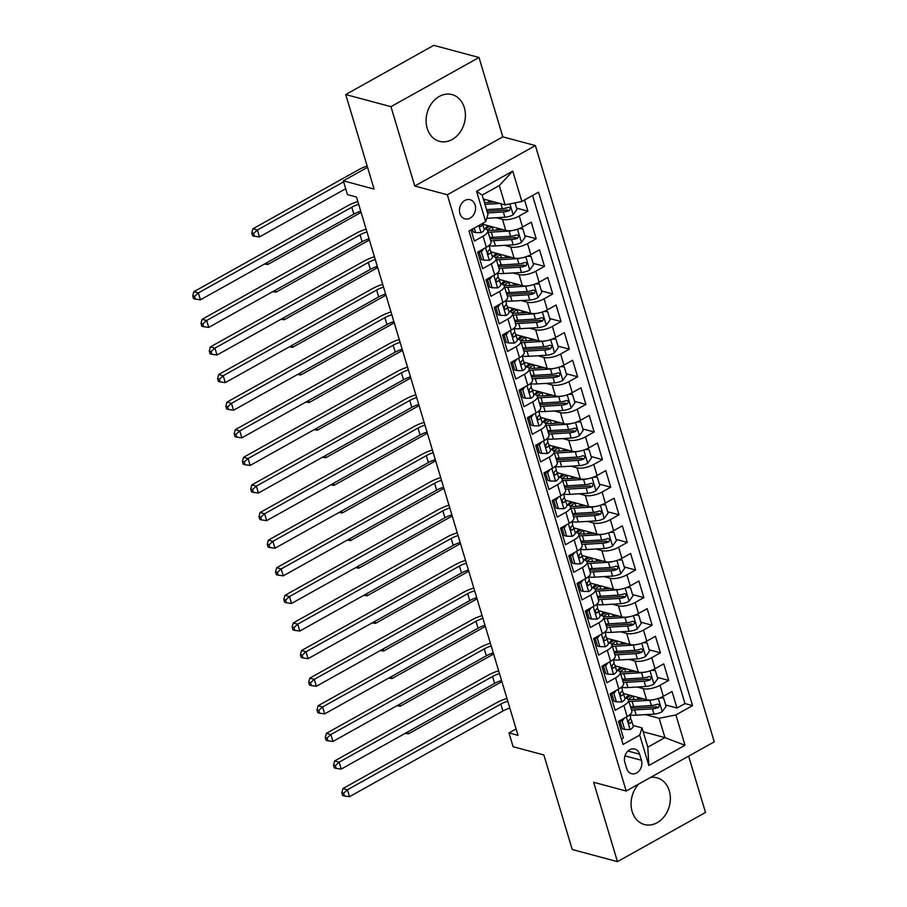 <?xml version="1.0" encoding="UTF-8"?>
<svg xmlns="http://www.w3.org/2000/svg" width="907" height="907" viewBox="0 0 907 907"><rect width="100%" height="100%" fill="white"/><g stroke="black" fill="none" stroke-linecap="round" stroke-linejoin="round"><path stroke-width="1.36" d="M427.186 128.341A24.194 19.285 105 0 0 439.476 141.333A24.194 19.285 105 0 0 459.713 132.739A24.194 19.285 105 0 0 464.316 107.593A24.194 19.285 105 0 0 452.015 94.6A24.194 19.285 105 0 0 431.777 103.194A24.194 19.285 105 0 0 427.186 128.341M638.687 784.056A24.194 19.285 105 0 0 632.156 811.538A24.194 19.285 105 0 0 644.446 824.542A24.194 19.285 105 0 0 664.684 815.937A24.194 19.285 105 0 0 669.287 790.802A24.194 19.285 105 0 0 656.985 777.798A24.194 19.285 105 0 0 650.5 777.458M459.894 213.542A9.932 7.914 105 0 0 464.94 218.87A9.932 7.914 105 0 0 473.25 215.344A9.932 7.914 105 0 0 475.132 205.027A9.932 7.914 105 0 0 470.087 199.699A9.932 7.914 105 0 0 461.788 203.225A9.932 7.914 105 0 0 459.894 213.542M479.009 57.492L433.784 45.35L345.726 94.543L390.951 106.675L414.76 186.037L447.321 194.778L535.379 145.585L502.818 136.844L479.009 57.492L390.951 106.675M447.321 194.778L626.204 791.029L714.263 741.835L535.379 145.585M626.204 791.029L593.643 782.288L617.452 861.65L705.51 812.457L688.628 756.155M617.452 861.65L572.226 849.508L543.86 754.964L513.101 746.722L508.963 732.913L518.01 735.339L356.519 197.068L347.472 194.631L343.334 180.833L374.092 189.087L345.726 94.543M471.016 229.89L474.372 241.069L483.057 236.217L486.367 247.26A12.403 4.592 -16.7 0 0 491.016 241.75L487.705 230.707A12.403 4.592 163.3 0 1 483.057 236.217M486.367 247.26L477.683 252.112L482.649 268.676L491.345 263.824L494.655 274.866A12.403 4.592 -16.7 0 0 499.303 269.356L495.993 258.314A12.403 4.592 163.3 0 1 491.345 263.824M494.655 274.866L485.971 279.719L490.936 296.283L499.621 291.43L502.932 302.462A12.403 4.592 -16.7 0 0 507.58 296.963L504.269 285.92A12.403 4.592 163.3 0 1 499.621 291.43M502.932 302.462L494.247 307.314L499.213 323.878L507.909 319.026L511.219 330.069A12.403 4.592 -16.7 0 0 515.868 324.559L512.557 313.527A12.403 4.592 163.3 0 1 507.909 319.026M511.219 330.069L502.535 334.921L507.501 351.485L516.185 346.633L519.496 357.675A12.403 4.592 -16.7 0 0 524.144 352.165L520.833 341.123A12.403 4.592 163.3 0 1 516.185 346.633M519.496 357.675L510.811 362.528L515.777 379.092L524.473 374.24L527.783 385.282A12.403 4.592 -16.7 0 0 532.432 379.772L529.121 368.73A12.403 4.592 163.3 0 1 524.473 374.24M527.783 385.282L519.087 390.135L524.065 406.699L532.749 401.846L536.06 412.878A12.403 4.592 -16.7 0 0 540.708 407.379L537.398 396.336A12.403 4.592 163.3 0 1 532.749 401.846M536.06 412.878L527.375 417.742L532.341 434.294L541.025 429.442L544.347 440.485A12.403 4.592 -16.7 0 0 548.996 434.975L545.674 423.943A12.403 4.592 163.3 0 1 541.025 429.442M544.347 440.485L535.652 445.337L540.629 461.901L549.313 457.049L552.624 468.091A12.403 4.592 -16.7 0 0 557.272 462.581L553.962 451.539A12.403 4.592 163.3 0 1 549.313 457.049M552.624 468.091L543.939 472.944L548.905 489.508L557.59 484.655L560.911 495.698A12.403 4.592 -16.7 0 0 565.56 490.188L562.238 479.145A12.403 4.592 163.3 0 1 557.59 484.655M560.911 495.698L552.216 500.551L557.193 517.115L565.877 512.262L569.188 523.305A12.403 4.592 -16.7 0 0 573.836 517.795L570.526 506.752A12.403 4.592 163.3 0 1 565.877 512.262M569.188 523.305L560.503 528.157L565.469 544.71L574.154 539.858L577.464 550.9A12.403 4.592 -16.7 0 0 582.124 545.39L578.802 534.359A12.403 4.592 163.3 0 1 574.154 539.858M577.464 550.9L568.78 555.753L573.757 572.317L582.441 567.465L585.752 578.507A12.403 4.592 -16.7 0 0 590.4 572.997L587.09 561.955A12.403 4.592 163.3 0 1 582.441 567.465M585.752 578.507L577.067 583.36L582.033 599.924L590.718 595.071L594.028 606.114A12.403 4.592 -16.7 0 0 598.677 600.604L595.366 589.561A12.403 4.592 163.3 0 1 590.718 595.071M594.028 606.114L585.344 610.967L590.31 627.531L599.005 622.678L602.316 633.721A12.403 4.592 -16.7 0 0 606.964 628.211L603.654 617.168A12.403 4.592 163.3 0 1 599.005 622.678M602.316 633.721L593.632 638.573L598.597 655.126L607.282 650.274L610.592 661.316A12.403 4.592 -16.7 0 0 615.241 655.806L611.93 644.775A12.403 4.592 163.3 0 1 607.282 650.274M610.592 661.316L601.908 666.169L606.874 682.733L615.57 677.88L618.88 688.923A12.403 4.592 -16.7 0 0 623.528 683.413L620.218 672.37A12.403 4.592 163.3 0 1 615.57 677.88M618.88 688.923L610.196 693.776L615.161 710.34L623.846 705.487A12.403 4.592 -16.7 0 0 628.494 699.977A12.403 4.592 -16.7 0 0 626.136 698.231L624.764 697.857M623.46 693.492L646.578 699.694A12.403 4.592 -16.7 0 0 663.334 696.315L672.019 691.463L676.996 708.027L665.67 704.988M643.256 698.968L638.154 697.608M637.156 687.018L643.267 688.651A12.403 4.592 -16.7 0 0 660.024 685.273L668.708 680.42L657.382 677.382M634.968 671.373L629.877 670.001M668.708 680.42L663.743 663.867L655.058 668.72A12.403 4.592 -16.7 0 1 638.301 672.087L615.173 665.885M606.896 638.279L630.014 644.492A12.403 4.592 -16.7 0 0 646.77 641.113L655.455 636.261L660.432 652.825L649.106 649.786M626.692 643.766L621.601 642.394M598.609 610.683L621.737 616.885A12.403 4.592 -16.7 0 0 638.494 613.506L647.179 608.654L652.144 625.218L640.818 622.179M618.404 616.159L613.313 614.799M590.332 583.076L613.449 589.278A12.403 4.592 -16.7 0 0 630.206 585.899L638.891 581.047L643.868 597.611L632.542 594.573M610.128 588.552L605.037 587.192M582.045 555.469L605.173 561.671A12.403 4.592 -16.7 0 0 621.93 558.304L630.614 553.44L635.58 570.004L624.254 566.966M601.84 560.957L596.749 559.585M573.768 527.863L596.885 534.076A12.403 4.592 -16.7 0 0 613.642 530.697L622.338 525.845L627.304 542.409L615.978 539.37M593.563 533.35L588.473 531.978M565.492 500.267L588.609 506.469A12.403 4.592 -16.7 0 0 605.366 503.09L614.05 498.238L619.016 514.802L607.701 511.763M585.276 505.743L580.185 504.383M557.204 472.66L580.321 478.862A12.403 4.592 -16.7 0 0 597.078 475.483L605.774 470.631L610.74 487.195L599.414 484.157M576.999 478.136L571.909 476.776M548.928 445.054L572.045 451.255A12.403 4.592 -16.7 0 0 588.802 447.888L597.486 443.024L602.452 459.588L591.137 456.55M568.712 450.541L563.621 449.169M540.64 417.447L563.769 423.66A12.403 4.592 -16.7 0 0 580.525 420.281L589.21 415.429L594.176 431.993L582.85 428.954M560.435 422.934L555.345 421.562M532.364 389.851L555.481 396.053A12.403 4.592 -16.7 0 0 572.238 392.674L580.922 387.822L585.899 404.386L574.573 401.348M552.159 395.327L547.057 393.967M524.076 362.244L547.204 368.446A12.403 4.592 -16.7 0 0 563.961 365.067L572.646 360.215L577.612 376.779L566.285 373.741M543.871 367.72L538.781 366.36M515.8 334.638L538.917 340.839A12.403 4.592 -16.7 0 0 555.674 337.461L564.358 332.608L569.335 349.172L558.009 346.134M535.595 340.125L530.493 338.753M507.512 307.031L530.64 313.244A12.403 4.592 -16.7 0 0 547.397 309.865L556.082 305.013L561.048 321.577L549.721 318.527M527.307 312.518L522.217 311.146M499.235 279.424L522.353 285.637A12.403 4.592 -16.7 0 0 539.109 282.258L547.794 277.406L552.771 293.97L541.445 290.932M519.031 284.911L513.94 283.551M490.948 251.829L514.076 258.03A12.403 4.592 -16.7 0 0 530.833 254.652L539.518 249.799L544.483 266.363L533.157 263.325M510.743 257.305L505.653 255.944M482.671 224.222L505.789 230.423A12.403 4.592 -16.7 0 0 522.545 227.045L531.23 222.192L536.207 238.756L524.881 235.718M502.467 229.709L497.376 228.337M487.705 230.707A12.403 4.592 163.3 0 0 485.347 228.961L483.987 228.587M495.993 258.314A12.403 4.592 163.3 0 0 493.623 256.556L492.263 256.193M479.474 252.77L477.74 252.293M504.269 285.92A12.403 4.592 163.3 0 0 501.911 284.163L500.539 283.8M487.762 280.365L486.027 279.9M512.557 313.527A12.403 4.592 163.3 0 0 510.188 311.77L508.827 311.407M496.038 307.972L494.304 307.507M520.833 341.123A12.403 4.592 163.3 0 0 518.475 339.377L517.103 339.003M504.326 335.579L502.591 335.114M529.121 368.73A12.403 4.592 163.3 0 0 526.752 366.972L525.391 366.609M512.602 363.185L510.868 362.721M537.398 396.336A12.403 4.592 163.3 0 0 535.028 394.579L533.667 394.216M520.89 390.781L519.144 390.316M545.674 423.943A12.403 4.592 163.3 0 0 543.316 422.186L541.955 421.823M529.166 418.388L527.432 417.923M553.962 451.539A12.403 4.592 163.3 0 0 551.592 449.793L550.232 449.43M537.454 445.995L535.708 445.53M562.238 479.145A12.403 4.592 163.3 0 0 559.88 477.388L558.519 477.025M545.731 473.601L543.996 473.137M570.526 506.752A12.403 4.592 163.3 0 0 568.156 504.995L566.796 504.632M554.007 501.197L552.272 500.732M578.802 534.359A12.403 4.592 163.3 0 0 576.444 532.602L575.083 532.239M562.295 528.804L560.56 528.339M587.09 561.955A12.403 4.592 163.3 0 0 584.72 560.209L583.36 559.846M570.571 556.41L568.836 555.946M595.366 589.561A12.403 4.592 163.3 0 0 593.008 587.815L591.647 587.441M578.859 584.017L577.124 583.552M603.654 617.168A12.403 4.592 163.3 0 0 601.284 615.411L599.924 615.048M587.135 611.613L585.4 611.148M611.93 644.775A12.403 4.592 163.3 0 0 609.572 643.018L608.2 642.655M595.423 639.22L593.688 638.755M620.218 672.37A12.403 4.592 163.3 0 0 617.848 670.624L616.488 670.262M603.699 666.826L601.965 666.362M641.442 760.281L639.616 754.205A9.614 7.664 105 0 0 634.73 749.046A9.614 7.664 105 0 0 626.68 752.459A9.614 7.664 105 0 0 624.855 762.447L626.68 768.524A9.614 7.664 105 0 0 631.567 773.694A9.614 7.664 105 0 0 639.605 770.27A9.614 7.664 105 0 0 641.442 760.281L624.968 755.86M483.352 199.018L505.108 204.857L499.315 185.538L482.173 195.107L487.977 214.437L485.687 221.693L469.032 231.002L623.064 744.432L639.73 735.124L642.009 727.868L633.052 725.464M485.687 221.693L476.583 191.332L512.75 171.117L521.865 201.49L538.52 192.182L692.563 705.612L675.908 714.92L685.012 745.282L648.834 765.497L639.73 735.124M496.367 217.748L502.478 219.381L505.789 230.423M504.655 245.355L510.766 246.987L514.076 258.03M512.931 272.95L519.042 274.594L522.353 285.637M521.219 300.557L527.33 302.201L530.64 313.244M529.495 328.164L535.606 329.797L538.917 340.839M537.783 355.771L543.883 357.403L547.204 368.446M546.059 383.366L552.17 385.01L555.481 396.053M554.347 410.973L560.447 412.617L563.769 423.66M562.623 438.58L568.734 440.212L572.045 451.255M570.911 466.187L577.011 467.819L580.321 478.862M579.188 493.782L585.298 495.426L588.609 506.469M587.475 521.389L593.575 523.033L596.885 534.076M595.752 548.996L601.863 550.628L605.173 561.671M604.028 576.603L610.139 578.235L613.449 589.278M612.316 604.198L618.427 605.842L621.737 616.885M620.592 631.805L626.703 633.449L630.014 644.492M628.88 659.412L634.991 661.044L638.301 672.087M611.987 694.433L610.252 693.968M676.996 708.027L684.966 703.571L532.545 195.527M502.478 219.381A12.403 4.592 163.3 0 0 519.235 216.013L527.919 211.161L524.563 199.971M536.207 238.756L527.523 243.609A12.403 4.592 163.3 0 1 510.766 246.987M544.483 266.363L535.799 271.216A12.403 4.592 163.3 0 1 519.042 274.594M552.771 293.97L544.075 298.822A12.403 4.592 163.3 0 1 527.33 302.201M561.048 321.577L552.363 326.429A12.403 4.592 163.3 0 1 535.606 329.797M569.335 349.172L560.639 354.025A12.403 4.592 163.3 0 1 543.883 357.403M577.612 376.779L568.927 381.632A12.403 4.592 163.3 0 1 552.17 385.01M585.899 404.386L577.203 409.238A12.403 4.592 163.3 0 1 560.447 412.617M594.176 431.993L585.491 436.845A12.403 4.592 163.3 0 1 568.734 440.212M602.452 459.588L593.768 464.441A12.403 4.592 163.3 0 1 577.011 467.819M610.74 487.195L602.055 492.048A12.403 4.592 163.3 0 1 585.298 495.426M619.016 514.802L610.332 519.654A12.403 4.592 163.3 0 1 593.575 523.033M627.304 542.409L618.619 547.261A12.403 4.592 163.3 0 1 601.863 550.628M635.58 570.004L626.896 574.857A12.403 4.592 163.3 0 1 610.139 578.235M643.868 597.611L635.183 602.463A12.403 4.592 163.3 0 1 618.427 605.842M652.144 625.218L643.46 630.07A12.403 4.592 163.3 0 1 626.703 633.449M660.432 652.825L651.736 657.677A12.403 4.592 163.3 0 1 634.991 661.044M621.454 739.058L623.438 737.947L618.472 721.382L627.156 716.53A12.403 4.592 -16.7 0 0 631.805 711.02L628.494 699.977M620.263 722.029L618.529 721.564M642.009 727.868L647.802 747.187L664.944 737.618L659.151 718.299L675.908 714.92M643.188 731.779L664.944 737.618L685.012 745.282M645.444 714.614L659.151 718.299M367.55 167.307L343.334 180.833M516.083 728.933L508.963 732.913M684.966 703.571L692.563 705.612M527.919 211.161L516.593 208.111M494.179 202.102L489.088 200.73M521.865 201.49L505.108 204.857M647.802 747.187L648.834 765.497M476.583 191.332L482.173 195.107M512.75 171.117L499.315 185.538M414.76 186.037L502.818 136.844M624.413 718.061L622.168 721.156L624.651 729.443L630.24 729.545A8.22 3.038 -16.7 0 0 633.199 725.963A8.22 3.038 -16.7 0 0 633.109 725.747M619.844 720.612L622.293 728.809L624.651 729.443M630.546 717.199A8.22 3.038 163.3 0 1 630.637 717.403A8.22 3.038 163.3 0 1 629.231 719.931C628.029 722.131 628.358 723.242 630.229 723.242A8.22 3.038 -16.7 0 0 631.623 720.714A8.22 3.038 -16.7 0 0 631.544 720.509L630.478 718.503M629.401 723.423L630.229 723.242L628.676 722.822M509.825 708.072A15.51 5.737 -16.7 0 0 502.897 710.997L349.512 796.686L347.438 789.782L343.606 793.217L341.803 792.729L342.631 795.496L344.433 795.983L343.606 793.217M507.761 701.168A15.51 5.737 -16.7 0 0 500.834 704.093L347.438 789.782L342.914 788.568L496.31 702.88A23.265 8.605 163.3 0 1 506.934 698.424M342.914 788.568L341.803 792.729M344.433 795.983L349.512 796.686M622.168 721.156L619.934 720.566M653.369 699.716A8.22 3.038 163.3 0 1 649.831 700.295L632.088 701.372A23.729 8.775 163.3 0 1 628.936 701.44M643.777 698.946L633.8 699.546A19.693 7.29 163.3 0 1 628.12 699.308M661.169 697.392L663.573 698.027L666.067 706.304L662.133 711.723A8.22 3.038 163.3 0 1 653.97 714.104L636.226 715.181A23.729 8.775 163.3 0 1 629.9 714.977M637.349 699.331A9.773 3.617 -16.7 0 0 638.154 697.438M663.573 698.027L659.808 697.959M626.488 698.333A23.729 8.775 -16.7 0 1 630.58 695.624A5.737 2.12 -16.7 0 0 630.841 695.476M633.199 696.1A9.773 3.617 163.3 0 1 632.984 696.225L633.982 699.535M631.499 710A23.729 8.775 -16.7 0 0 634.662 709.932L652.405 708.855A8.22 3.038 -16.7 0 0 658.55 707.415L659.627 704.852L657.552 704.104A8.22 3.038 163.3 0 1 651.407 705.544L633.664 706.621A23.729 8.775 163.3 0 1 630.512 706.678M628.88 694.943A19.693 7.29 -16.7 0 0 625.694 698.107M658.55 707.415L655.942 706.723A4.184 1.553 163.3 0 1 654.106 707.029L636.363 708.106A19.693 7.29 163.3 0 1 630.875 707.891M628.517 699.376A19.693 7.29 163.3 0 1 632.984 696.225M407.935 731.813L408.524 733.797L501.9 681.633M405.225 733.332L408.524 733.797M616.136 690.454L613.88 693.56L616.363 701.837L621.953 701.939A8.22 3.038 -16.7 0 0 624.923 698.356A8.22 3.038 -16.7 0 0 624.832 698.152M611.556 693.016L614.016 701.202L616.363 701.837M622.27 689.592A8.22 3.038 163.3 0 1 622.349 689.796A8.22 3.038 163.3 0 1 620.955 692.324C619.742 694.535 620.071 695.635 621.941 695.635A8.22 3.038 -16.7 0 0 623.347 693.107A8.22 3.038 -16.7 0 0 623.256 692.903L622.191 690.896M621.125 695.816L621.941 695.635L620.399 695.216M501.548 680.465A15.51 5.737 -16.7 0 0 494.621 683.39L341.225 769.079L339.161 762.175L335.329 765.61L333.515 765.123L334.343 767.889L336.157 768.376L335.329 765.61M499.474 673.561A15.51 5.737 -16.7 0 0 492.546 676.486L339.161 762.175L334.638 760.962L488.023 675.273A23.265 8.605 163.3 0 1 498.657 670.817M334.638 760.962L333.515 765.123M336.157 768.376L341.225 769.079M613.88 693.56L611.658 692.959M607.849 662.858L605.604 665.953L608.087 674.23L613.676 674.332A8.22 3.038 -16.7 0 0 616.635 670.749A8.22 3.038 -16.7 0 0 616.545 670.545M603.28 665.409L605.74 673.606L608.087 674.23M613.982 661.985A8.22 3.038 163.3 0 1 614.073 662.189A8.22 3.038 163.3 0 1 612.667 664.718C611.465 666.928 611.794 668.028 613.665 668.028A8.22 3.038 -16.7 0 0 615.059 665.511A8.22 3.038 -16.7 0 0 614.98 665.296L613.914 663.3M612.849 668.221L613.665 668.028L612.112 667.62M493.261 652.859A15.51 5.737 -16.7 0 0 486.345 655.784L332.948 741.472L330.874 734.579L327.053 738.015L325.239 737.527L326.067 740.282L327.88 740.77L327.053 738.015M491.197 645.965A15.51 5.737 -16.7 0 0 484.27 648.89L330.874 734.579L326.35 733.366L479.746 647.677A23.265 8.605 163.3 0 1 490.37 643.21M326.35 733.366L325.239 737.527M327.88 740.77L332.948 741.472M605.604 665.953L603.37 665.353M599.572 635.251L597.316 638.347L599.81 646.634L605.388 646.725A8.22 3.038 -16.7 0 0 608.359 643.142A8.22 3.038 -16.7 0 0 608.268 642.938M594.992 637.802L597.452 645.999L599.81 646.634M605.706 634.378A8.22 3.038 163.3 0 1 605.785 634.594A8.22 3.038 163.3 0 1 604.391 637.111C603.178 639.322 603.506 640.421 605.377 640.433A8.22 3.038 -16.7 0 0 606.783 637.904A8.22 3.038 -16.7 0 0 606.692 637.7L605.627 635.694M604.561 640.614L605.377 640.433L603.835 640.013M484.984 625.263A15.51 5.737 -16.7 0 0 478.057 628.188L324.661 713.877L322.597 706.972L318.765 710.408L316.951 709.92L317.79 712.675L319.593 713.163L318.765 710.408M482.909 618.359A15.51 5.737 -16.7 0 0 475.982 621.284L322.597 706.972L318.074 705.759L471.47 620.071A23.265 8.605 163.3 0 1 482.093 615.604M318.074 705.759L316.951 709.92M319.593 713.163L324.661 713.877M597.316 638.347L595.094 637.746M591.285 607.645L589.04 610.74L591.523 619.028L597.112 619.13A8.22 3.038 -16.7 0 0 600.071 615.547A8.22 3.038 -16.7 0 0 599.992 615.331M586.716 610.196L589.176 618.393L591.523 619.028M597.418 606.783A8.22 3.038 163.3 0 1 597.509 606.987A8.22 3.038 163.3 0 1 596.103 609.515C594.901 611.715 595.23 612.826 597.101 612.826A8.22 3.038 -16.7 0 0 598.495 610.298A8.22 3.038 -16.7 0 0 598.416 610.094L597.35 608.087M596.284 613.007L597.101 612.826L595.548 612.406M476.708 597.656A15.51 5.737 -16.7 0 0 469.781 600.581L316.384 686.27L314.31 679.366L310.489 682.801L308.675 682.313L309.502 685.08L311.316 685.567L310.489 682.801M474.633 590.752A15.51 5.737 -16.7 0 0 467.706 593.677L314.31 679.366L309.786 678.153L463.182 592.464A23.265 8.605 163.3 0 1 473.805 588.008M309.786 678.153L308.675 682.313M311.316 685.567L316.384 686.27M589.04 610.74L586.806 610.15M645.092 672.11A8.22 3.038 163.3 0 1 641.555 672.688L623.812 673.776A23.729 8.775 163.3 0 1 620.649 673.833M635.49 671.339L625.513 671.94A19.693 7.29 163.3 0 1 619.832 671.702M652.893 669.785L655.296 670.42L657.779 678.708L653.845 684.127A8.22 3.038 163.3 0 1 645.693 686.497L627.95 687.574A23.729 8.775 163.3 0 1 621.624 687.37M629.061 671.724A9.773 3.617 -16.7 0 0 629.866 669.831M655.296 670.42L651.521 670.352M618.211 670.727A23.729 8.775 -16.7 0 1 622.304 668.017A5.737 2.12 -16.7 0 0 622.565 667.869M624.923 668.504A9.773 3.617 163.3 0 1 624.708 668.629L625.694 671.94M623.222 682.393A23.729 8.775 -16.7 0 0 626.374 682.325L644.117 681.248A8.22 3.038 -16.7 0 0 650.262 679.819L651.351 677.246L649.276 676.497A8.22 3.038 163.3 0 1 643.12 677.937L625.388 679.014A23.729 8.775 163.3 0 1 622.225 679.082M620.592 667.337A19.693 7.29 -16.7 0 0 617.406 670.5M650.262 679.819L647.666 679.116A4.184 1.553 163.3 0 1 645.829 679.422L628.086 680.499A19.693 7.29 163.3 0 1 622.587 680.295M620.241 671.77A19.693 7.29 163.3 0 1 624.708 668.629M399.658 704.206L400.248 706.19L493.612 654.026M396.937 705.725L400.248 706.19M636.805 644.503A8.22 3.038 163.3 0 1 633.267 645.092L615.524 646.169A23.729 8.775 163.3 0 1 612.372 646.226M627.213 643.732L617.236 644.344A19.693 7.29 163.3 0 1 611.556 644.095M644.605 642.19L647.02 642.814L649.503 651.101L645.569 656.521A8.22 3.038 163.3 0 1 637.406 658.89L619.674 659.967A23.729 8.775 163.3 0 1 613.336 659.763M620.785 644.129A9.773 3.617 -16.7 0 0 621.59 642.224M647.02 642.814L643.244 642.746M609.923 643.12A23.729 8.775 -16.7 0 1 614.016 640.421A5.737 2.12 -16.7 0 0 614.277 640.263M616.635 640.898A9.773 3.617 163.3 0 1 616.42 641.022L617.418 644.333M614.935 654.786A23.729 8.775 -16.7 0 0 618.098 654.729L635.841 653.641A8.22 3.038 -16.7 0 0 641.986 652.212L643.063 649.639L640.988 648.902A8.22 3.038 163.3 0 1 634.843 650.33L617.1 651.419A23.729 8.775 163.3 0 1 613.948 651.475M612.316 639.741A19.693 7.29 -16.7 0 0 609.13 642.904M641.986 652.212L639.378 651.509A4.184 1.553 163.3 0 1 637.542 651.816L619.798 652.893A19.693 7.29 163.3 0 1 614.311 652.689M611.953 644.163A19.693 7.29 163.3 0 1 616.42 641.022M391.37 676.611L391.971 678.583L485.336 626.431M388.661 678.13L391.971 678.583M628.528 616.896A8.22 3.038 163.3 0 1 624.991 617.486L607.248 618.563A23.729 8.775 163.3 0 1 604.085 618.631M618.925 616.125L608.96 616.737A19.693 7.29 163.3 0 1 603.268 616.499M636.329 614.583L638.732 615.218L641.215 623.494L637.281 628.914A8.22 3.038 163.3 0 1 629.129 631.283L611.386 632.372A23.729 8.775 163.3 0 1 605.06 632.156M612.508 616.522A9.773 3.617 -16.7 0 0 613.302 614.617M638.732 615.218L634.968 615.15M601.647 615.524A23.729 8.775 -16.7 0 1 605.74 612.815A5.737 2.12 -16.7 0 0 606.001 612.656M608.359 613.291A9.773 3.617 163.3 0 1 608.144 613.415L609.13 616.726M606.658 627.179A23.729 8.775 -16.7 0 0 609.81 627.122L627.553 626.045A8.22 3.038 -16.7 0 0 633.698 624.606L634.787 622.043L632.712 621.295A8.22 3.038 163.3 0 1 626.556 622.735L608.824 623.812A23.729 8.775 163.3 0 1 605.661 623.869M604.028 612.134A19.693 7.29 -16.7 0 0 600.842 615.297M633.698 624.606L631.102 623.903A4.184 1.553 163.3 0 1 629.265 624.22L611.522 625.297A19.693 7.29 163.3 0 1 606.023 625.082M603.677 616.556A19.693 7.29 163.3 0 1 608.144 613.415M383.094 649.004L383.684 650.977L477.048 598.824M380.373 650.523L383.684 650.977M620.241 589.301A8.22 3.038 163.3 0 1 616.703 589.879L598.96 590.956A23.729 8.775 163.3 0 1 595.808 591.024M610.649 588.53L600.672 589.131A19.693 7.29 163.3 0 1 594.992 588.892M628.041 586.976L630.456 587.611L632.939 595.888L629.005 601.307A8.22 3.038 163.3 0 1 620.841 603.688L603.11 604.765A23.729 8.775 163.3 0 1 596.772 604.561M604.221 588.915A9.773 3.617 -16.7 0 0 605.026 587.022M630.456 587.611L626.68 587.543M593.359 587.917A23.729 8.775 -16.7 0 1 597.464 585.208A5.737 2.12 -16.7 0 0 597.713 585.06M600.071 585.684A9.773 3.617 163.3 0 1 599.856 585.809L600.853 589.119M598.371 599.584A23.729 8.775 -16.7 0 0 601.534 599.516L619.277 598.439A8.22 3.038 -16.7 0 0 625.422 596.999L626.499 594.436L624.424 593.688A8.22 3.038 163.3 0 1 618.279 595.128L600.536 596.205A23.729 8.775 163.3 0 1 597.384 596.262M595.752 584.527A19.693 7.29 -16.7 0 0 592.566 587.691M625.422 596.999L622.814 596.307A4.184 1.553 163.3 0 1 620.978 596.613L603.246 597.69A19.693 7.29 163.3 0 1 597.747 597.475M595.389 588.96A19.693 7.29 163.3 0 1 599.856 585.809M374.806 621.397L375.407 623.381L468.772 571.217M372.097 622.916L375.407 623.381M583.008 580.038L580.752 583.144L583.246 591.421L588.824 591.523A8.22 3.038 -16.7 0 0 591.795 587.94A8.22 3.038 -16.7 0 0 591.704 587.736M578.428 582.6L580.888 590.786L583.246 591.421M589.142 579.176A8.22 3.038 163.3 0 1 589.221 579.38A8.22 3.038 163.3 0 1 587.827 581.909C586.614 584.119 586.954 585.219 588.813 585.219A8.22 3.038 -16.7 0 0 590.219 582.691A8.22 3.038 -16.7 0 0 590.128 582.487L589.062 580.48M587.997 585.4L588.813 585.219L587.271 584.8M468.42 570.05A15.51 5.737 -16.7 0 0 461.493 572.975L308.108 658.663L306.033 651.759L302.201 655.194L300.398 654.707L301.226 657.473L303.029 657.96L302.201 655.194M466.345 563.145A15.51 5.737 -16.7 0 0 459.43 566.07L306.033 651.759L301.509 650.546L454.906 564.857A23.265 8.605 163.3 0 1 465.529 560.401M301.509 650.546L300.398 654.707M303.029 657.96L308.108 658.663M580.752 583.144L578.53 582.543M611.964 561.694A8.22 3.038 163.3 0 1 608.427 562.272L590.684 563.36A23.729 8.775 163.3 0 1 587.521 563.417M602.361 560.923L592.396 561.524A19.693 7.29 163.3 0 1 586.716 561.286M619.764 559.37L622.168 560.004L624.651 568.292L620.717 573.712A8.22 3.038 163.3 0 1 612.565 576.081L594.822 577.158A23.729 8.775 163.3 0 1 588.496 576.954M595.944 561.308A9.773 3.617 -16.7 0 0 596.738 559.415M622.168 560.004L618.404 559.936M585.083 560.311A23.729 8.775 -16.7 0 1 589.176 557.601A5.737 2.12 -16.7 0 0 589.437 557.454M591.795 558.088A9.773 3.617 163.3 0 1 591.579 558.213L592.566 561.512M590.094 571.977A23.729 8.775 -16.7 0 0 593.246 571.909L610.989 570.832A8.22 3.038 -16.7 0 0 617.145 569.403L618.223 566.83L616.148 566.081A8.22 3.038 163.3 0 1 610.003 567.521L592.26 568.598A23.729 8.775 163.3 0 1 589.096 568.666M587.464 556.921A19.693 7.29 -16.7 0 0 584.278 560.084M617.145 569.403L614.538 568.7A4.184 1.553 163.3 0 1 612.701 569.006L594.958 570.084A19.693 7.29 163.3 0 1 589.459 569.879M587.112 561.354A19.693 7.29 163.3 0 1 591.579 558.213M366.53 593.79L367.12 595.774L460.495 543.61M363.809 595.309L367.12 595.774M574.721 552.442L572.476 555.538L574.959 563.814L580.548 563.916A8.22 3.038 -16.7 0 0 583.507 560.333A8.22 3.038 -16.7 0 0 583.428 560.129M570.152 554.993L572.612 563.19L574.959 563.814M580.854 551.569A8.22 3.038 163.3 0 1 580.945 551.773A8.22 3.038 163.3 0 1 579.539 554.302C578.337 556.513 578.666 557.612 580.537 557.612A8.22 3.038 -16.7 0 0 581.931 555.095A8.22 3.038 -16.7 0 0 581.852 554.88L580.786 552.885M579.72 557.805L580.537 557.612L578.983 557.204M460.144 542.443A15.51 5.737 -16.7 0 0 453.217 545.368L299.82 631.057L297.745 624.163L293.925 627.599L292.111 627.111L292.938 629.866L294.752 630.354L293.925 627.599M458.069 535.549A15.51 5.737 -16.7 0 0 451.142 538.475L297.745 624.163L293.233 622.95L446.618 537.261A23.265 8.605 163.3 0 1 457.241 532.794M293.233 622.95L292.111 627.111M294.752 630.354L299.82 631.057M572.476 555.538L570.254 554.937M603.677 534.087A8.22 3.038 163.3 0 1 600.139 534.677L582.396 535.754A23.729 8.775 163.3 0 1 579.244 535.81M594.085 533.316L584.108 533.928A19.693 7.29 163.3 0 1 578.428 533.679M611.477 531.774L613.892 532.398L616.375 540.685L612.44 546.105A8.22 3.038 163.3 0 1 604.289 548.474L586.546 549.551A23.729 8.775 163.3 0 1 580.208 549.347M587.657 533.713A9.773 3.617 -16.7 0 0 588.462 531.808M613.892 532.398L610.116 532.33M576.795 532.704A23.729 8.775 -16.7 0 1 580.899 530.005A5.737 2.12 -16.7 0 0 581.16 529.847M583.507 530.482A9.773 3.617 163.3 0 1 583.292 530.606L584.289 533.917M581.806 544.37A23.729 8.775 -16.7 0 0 584.97 544.313L602.713 543.225A8.22 3.038 -16.7 0 0 608.858 541.796L609.935 539.223L607.86 538.486A8.22 3.038 163.3 0 1 601.715 539.914L583.972 541.003A23.729 8.775 163.3 0 1 580.82 541.06M579.188 529.325A19.693 7.29 -16.7 0 0 576.002 532.488M608.858 541.796L606.25 541.094A4.184 1.553 163.3 0 1 604.413 541.4L586.682 542.477A19.693 7.29 163.3 0 1 581.183 542.273M578.825 533.747A19.693 7.29 163.3 0 1 583.292 530.606M358.242 566.195L358.843 568.167L452.208 516.015M355.533 567.714L358.843 568.167M566.444 524.836L564.199 527.931L566.682 536.207L572.272 536.309A8.22 3.038 -16.7 0 0 575.231 532.726A8.22 3.038 -16.7 0 0 575.14 532.522M561.864 527.386L564.324 535.583L566.682 536.207M572.578 523.963A8.22 3.038 163.3 0 1 572.657 524.178A8.22 3.038 163.3 0 1 571.263 526.695C570.05 528.906 570.39 530.005 572.26 530.017A8.22 3.038 -16.7 0 0 573.655 527.489A8.22 3.038 -16.7 0 0 573.564 527.284L572.51 525.278M571.433 530.198L572.26 530.017L570.707 529.597M451.856 514.847A15.51 5.737 -16.7 0 0 444.929 517.772L291.544 603.461L289.469 596.557L285.637 599.992L283.834 599.504L284.662 602.259L286.465 602.747L285.637 599.992M449.793 507.943A15.51 5.737 -16.7 0 0 442.865 510.868L289.469 596.557L284.945 595.343L438.342 509.655A23.265 8.605 163.3 0 1 448.965 505.188M284.945 595.343L283.834 599.504M286.465 602.747L291.544 603.461M564.199 527.931L561.966 527.33M595.4 506.48A8.22 3.038 163.3 0 1 591.863 507.07L574.12 508.147A23.729 8.775 163.3 0 1 570.968 508.215M585.797 505.709L575.832 506.321A19.693 7.29 163.3 0 1 570.152 506.072M603.2 504.167L605.604 504.802L608.087 513.079L604.153 518.498A8.22 3.038 163.3 0 1 596.001 520.867L578.258 521.956A23.729 8.775 163.3 0 1 571.932 521.74M579.38 506.106A9.773 3.617 -16.7 0 0 580.174 504.201M605.604 504.802L601.84 504.734M568.519 505.108A23.729 8.775 -16.7 0 1 572.612 502.399A5.737 2.12 -16.7 0 0 572.873 502.24M575.231 502.875A9.773 3.617 163.3 0 1 575.015 503L576.002 506.31M573.53 516.763A23.729 8.775 -16.7 0 0 576.682 516.707L594.425 515.63A8.22 3.038 -16.7 0 0 600.581 514.19L601.658 511.627L599.584 510.879A8.22 3.038 163.3 0 1 593.439 512.319L575.696 513.396A23.729 8.775 163.3 0 1 572.532 513.453M570.911 501.718A19.693 7.29 -16.7 0 0 567.714 504.882M600.581 514.19L597.974 513.487A4.184 1.553 163.3 0 1 596.137 513.793L578.394 514.881A19.693 7.29 163.3 0 1 572.895 514.666M570.548 506.14A19.693 7.29 163.3 0 1 575.015 503M349.966 538.588L350.555 540.561L443.931 488.408M347.245 540.107L350.555 540.561M558.156 497.229L555.912 500.324L558.395 508.612L563.984 508.714A8.22 3.038 -16.7 0 0 566.943 505.131A8.22 3.038 -16.7 0 0 566.864 504.916M553.587 499.78L556.048 507.977L558.395 508.612M564.29 496.367A8.22 3.038 163.3 0 1 564.381 496.571A8.22 3.038 163.3 0 1 562.975 499.099C561.773 501.299 562.102 502.41 563.973 502.41A8.22 3.038 -16.7 0 0 565.367 499.882A8.22 3.038 -16.7 0 0 565.288 499.678L564.222 497.671M563.156 502.591L563.973 502.41L562.419 501.99M443.58 487.24A15.51 5.737 -16.7 0 0 436.652 490.165L283.256 575.854L281.193 568.95L277.361 572.385L275.547 571.898L276.374 574.664L278.188 575.151L277.361 572.385M441.505 480.336A15.51 5.737 -16.7 0 0 434.578 483.261L281.193 568.95L276.669 567.737L430.054 482.048A23.265 8.605 163.3 0 1 440.677 477.592M276.669 567.737L275.547 571.898M278.188 575.151L283.256 575.854M555.912 500.324L553.689 499.734M587.124 478.885A8.22 3.038 163.3 0 1 583.575 479.463L565.843 480.54A23.729 8.775 163.3 0 1 562.68 480.608M577.521 478.114L567.544 478.715A19.693 7.29 163.3 0 1 561.864 478.477M594.924 476.56L597.328 477.195L599.81 485.472L595.876 490.891A8.22 3.038 163.3 0 1 587.725 493.272L569.981 494.349A23.729 8.775 163.3 0 1 563.644 494.134M571.093 478.499A9.773 3.617 -16.7 0 0 571.898 476.606M597.328 477.195L593.552 477.127M560.231 477.501A23.729 8.775 -16.7 0 1 564.335 474.792A5.737 2.12 -16.7 0 0 564.596 474.644M566.943 475.268A9.773 3.617 163.3 0 1 566.728 475.393L567.725 478.703M565.242 489.168A23.729 8.775 -16.7 0 0 568.406 489.1L586.149 488.023A8.22 3.038 -16.7 0 0 592.294 486.583L593.371 484.021L591.296 483.272A8.22 3.038 163.3 0 1 585.151 484.712L567.408 485.789A23.729 8.775 163.3 0 1 564.256 485.846M562.623 474.112A19.693 7.29 -16.7 0 0 559.438 477.275M592.294 486.583L589.697 485.891A4.184 1.553 163.3 0 1 587.861 486.197L570.118 487.274A19.693 7.29 163.3 0 1 564.619 487.059M562.261 478.545A19.693 7.29 163.3 0 1 566.728 475.393M341.678 510.981L342.279 512.965L435.643 460.801M338.969 512.5L342.279 512.965M549.88 469.622L547.635 472.728L550.118 481.005L555.708 481.107A8.22 3.038 -16.7 0 0 558.667 477.524A8.22 3.038 -16.7 0 0 558.576 477.32M545.311 472.184L547.76 480.37L550.118 481.005M556.014 468.76A8.22 3.038 163.3 0 1 556.093 468.964A8.22 3.038 163.3 0 1 554.699 471.493C553.485 473.703 553.826 474.803 555.696 474.803A8.22 3.038 -16.7 0 0 557.091 472.275A8.22 3.038 -16.7 0 0 557 472.071L555.946 470.064M554.869 474.985L555.696 474.803L554.143 474.384M435.292 459.634A15.51 5.737 -16.7 0 0 428.365 462.559L274.98 548.247L272.905 541.343L269.073 544.778L267.27 544.291L268.098 547.057L269.901 547.545L269.073 544.778M433.229 452.729A15.51 5.737 -16.7 0 0 426.301 455.654L272.905 541.343L268.381 540.13L421.778 454.441A23.265 8.605 163.3 0 1 432.401 449.985M268.381 540.13L267.27 544.291M269.901 547.545L274.98 548.247M547.635 472.728L545.402 472.128M578.836 451.278A8.22 3.038 163.3 0 1 575.299 451.856L557.556 452.944A23.729 8.775 163.3 0 1 554.404 453.001M569.245 450.507L559.268 451.108A19.693 7.29 163.3 0 1 553.587 450.87M586.636 448.954L589.04 449.589L591.523 457.876L587.6 463.284A8.22 3.038 163.3 0 1 579.437 465.665L561.694 466.742A23.729 8.775 163.3 0 1 555.367 466.538M562.816 450.892A9.773 3.617 -16.7 0 0 563.61 448.999M589.04 449.589L585.276 449.521M551.955 449.895A23.729 8.775 -16.7 0 1 556.048 447.185A5.737 2.12 -16.7 0 0 556.308 447.038M558.667 447.673A9.773 3.617 163.3 0 1 558.451 447.797L559.449 451.096M556.966 461.561A23.729 8.775 -16.7 0 0 560.129 461.493L577.861 460.416A8.22 3.038 -16.7 0 0 584.017 458.987L585.094 456.414L583.02 455.665A8.22 3.038 163.3 0 1 576.875 457.105L559.131 458.182A23.729 8.775 163.3 0 1 555.968 458.25M554.347 446.505A19.693 7.29 -16.7 0 0 551.15 449.668M584.017 458.987L581.41 458.284A4.184 1.553 163.3 0 1 579.573 458.591L561.83 459.668A19.693 7.29 163.3 0 1 556.331 459.464M553.984 450.938A19.693 7.29 163.3 0 1 558.451 447.797M333.402 483.374L333.991 485.358L427.367 433.195M330.692 484.894L333.991 485.358M541.592 442.026L539.348 445.122L541.83 453.398L547.42 453.5A8.22 3.038 -16.7 0 0 550.379 449.917A8.22 3.038 -16.7 0 0 550.3 449.713M537.023 444.577L539.484 452.774L541.83 453.398M547.726 441.153A8.22 3.038 163.3 0 1 547.817 441.358A8.22 3.038 163.3 0 1 546.411 443.886C545.209 446.097 545.538 447.196 547.409 447.196A8.22 3.038 -16.7 0 0 548.814 444.679A8.22 3.038 -16.7 0 0 548.724 444.464L547.658 442.457M546.592 447.389L547.409 447.196L545.867 446.788M427.016 432.027A15.51 5.737 -16.7 0 0 420.088 434.952L266.692 520.641L264.629 513.747L260.797 517.183L258.983 516.695L259.81 519.45L261.624 519.938L260.797 517.183M424.941 425.134A15.51 5.737 -16.7 0 0 418.014 428.059L264.629 513.747L260.105 512.534L413.49 426.846A23.265 8.605 163.3 0 1 424.113 422.379M260.105 512.534L258.983 516.695M261.624 519.938L266.692 520.641M539.348 445.122L537.125 444.521M570.56 423.671A8.22 3.038 163.3 0 1 567.011 424.261L549.279 425.338A23.729 8.775 163.3 0 1 546.116 425.394M560.957 422.9L550.98 423.512A19.693 7.29 163.3 0 1 545.3 423.263M578.36 421.358L580.763 421.982L583.246 430.269L579.312 435.689A8.22 3.038 163.3 0 1 571.161 438.058L553.417 439.135A23.729 8.775 163.3 0 1 547.091 438.931M554.528 423.297A9.773 3.617 -16.7 0 0 555.333 421.392M580.763 421.982L576.988 421.914M543.678 422.288A23.729 8.775 -16.7 0 1 547.771 419.59A5.737 2.12 -16.7 0 0 548.032 419.431M550.39 420.066A9.773 3.617 163.3 0 1 550.164 420.19L551.161 423.501M548.69 433.954A23.729 8.775 -16.7 0 0 551.841 433.897L569.585 432.809A8.22 3.038 -16.7 0 0 575.73 431.381L576.818 428.807L574.743 428.07A8.22 3.038 163.3 0 1 568.587 429.499L550.844 430.576A23.729 8.775 163.3 0 1 547.692 430.644M546.059 418.909A19.693 7.29 -16.7 0 0 542.874 422.072M575.73 431.381L573.133 430.678A4.184 1.553 163.3 0 1 571.297 430.984L553.553 432.061A19.693 7.29 163.3 0 1 548.055 431.857M545.697 423.331A19.693 7.29 163.3 0 1 550.164 420.19M325.125 455.779L325.715 457.752L419.079 405.599M322.404 457.287L325.715 457.752M533.316 414.42L531.071 417.515L533.554 425.791L539.143 425.893A8.22 3.038 -16.7 0 0 542.103 422.311A8.22 3.038 -16.7 0 0 542.012 422.106M528.747 416.971L531.196 425.168L533.554 425.791M539.45 413.547A8.22 3.038 163.3 0 1 539.529 413.762A8.22 3.038 163.3 0 1 538.134 416.279C536.933 418.49 537.261 419.59 539.132 419.601A8.22 3.038 -16.7 0 0 540.527 417.073A8.22 3.038 -16.7 0 0 540.447 416.869L539.382 414.862M538.305 419.782L539.132 419.601L537.579 419.181M418.728 404.42A15.51 5.737 -16.7 0 0 411.801 407.356L258.416 493.045L256.341 486.141L252.509 489.576L250.706 489.088L251.534 491.843L253.336 492.331L252.509 489.576M416.664 397.527A15.51 5.737 -16.7 0 0 409.737 400.452L256.341 486.141L251.817 484.928L405.214 399.239A23.265 8.605 163.3 0 1 415.837 394.772M251.817 484.928L250.706 489.088M253.336 492.331L258.416 493.045M531.071 417.515L528.838 416.914M562.272 396.064A8.22 3.038 163.3 0 1 558.735 396.654L540.991 397.731A23.729 8.775 163.3 0 1 537.84 397.799M552.68 395.293L542.703 395.906A19.693 7.29 163.3 0 1 537.023 395.656M570.072 393.751L572.476 394.386L574.97 402.663L571.036 408.082A8.22 3.038 163.3 0 1 562.873 410.452L545.13 411.54A23.729 8.775 163.3 0 1 538.803 411.325M546.252 395.69A9.773 3.617 -16.7 0 0 547.057 393.785M572.476 394.386L568.712 394.318M535.391 394.692A23.729 8.775 -16.7 0 1 539.484 391.983A5.737 2.12 -16.7 0 0 539.744 391.824M542.103 392.459A9.773 3.617 163.3 0 1 541.887 392.584L542.885 395.894M540.402 406.347A23.729 8.775 -16.7 0 0 543.565 406.291L561.297 405.214A8.22 3.038 -16.7 0 0 567.453 403.774L568.53 401.211L566.456 400.463A8.22 3.038 163.3 0 1 560.311 401.903L542.567 402.98A23.729 8.775 163.3 0 1 539.404 403.037M537.783 391.302A19.693 7.29 -16.7 0 0 534.586 394.466M567.453 403.774L564.846 403.071A4.184 1.553 163.3 0 1 563.009 403.377L545.266 404.465A19.693 7.29 163.3 0 1 539.778 404.25M537.42 395.724A19.693 7.29 163.3 0 1 541.887 392.584M316.838 428.172L317.427 430.145L410.803 377.992M314.128 429.691L317.427 430.145M525.028 386.813L522.783 389.908L525.266 398.196L530.856 398.298A8.22 3.038 -16.7 0 0 533.815 394.715A8.22 3.038 -16.7 0 0 533.735 394.5M520.459 389.364L522.92 397.561L525.266 398.196M531.162 385.951A8.22 3.038 163.3 0 1 531.253 386.155A8.22 3.038 163.3 0 1 529.858 388.684C528.645 390.883 528.974 391.994 530.844 391.994A8.22 3.038 -16.7 0 0 532.25 389.466A8.22 3.038 -16.7 0 0 532.16 389.262L531.094 387.255M530.028 392.175L530.844 391.994L529.303 391.575M410.452 376.824A15.51 5.737 -16.7 0 0 403.524 379.75L250.128 465.438L248.065 458.534L244.232 461.969L242.418 461.482L243.246 464.248L245.06 464.724L244.232 461.969M408.377 369.92A15.51 5.737 -16.7 0 0 401.45 372.845L248.065 458.534L243.541 457.321L396.926 371.632A23.265 8.605 163.3 0 1 407.549 367.176M243.541 457.321L242.418 461.482M245.06 464.724L250.128 465.438M522.783 389.908L520.561 389.318M553.996 368.469A8.22 3.038 163.3 0 1 550.458 369.047L532.715 370.124A23.729 8.775 163.3 0 1 529.552 370.192M544.393 367.698L534.416 368.299A19.693 7.29 163.3 0 1 528.736 368.061M561.796 366.145L564.199 366.779L566.682 375.056L562.748 380.475A8.22 3.038 163.3 0 1 554.596 382.856L536.853 383.933A23.729 8.775 163.3 0 1 530.527 383.718M537.964 368.083A9.773 3.617 -16.7 0 0 538.769 366.19M564.199 366.779L560.424 366.711M527.114 367.086A23.729 8.775 -16.7 0 1 531.207 364.376A5.737 2.12 -16.7 0 0 531.468 364.229M533.826 364.852A9.773 3.617 163.3 0 1 533.611 364.977L534.597 368.287M532.126 378.752A23.729 8.775 -16.7 0 0 535.277 378.684L553.021 377.607A8.22 3.038 -16.7 0 0 559.165 376.167L560.254 373.605L558.179 372.856A8.22 3.038 163.3 0 1 552.023 374.296L534.28 375.373A23.729 8.775 163.3 0 1 531.128 375.43M529.495 363.696A19.693 7.29 -16.7 0 0 526.309 366.859M559.165 376.167L556.569 375.475A4.184 1.553 163.3 0 1 554.733 375.781L536.989 376.858A19.693 7.29 163.3 0 1 531.491 376.643M529.144 368.129A19.693 7.29 163.3 0 1 533.611 364.977M308.561 400.565L309.151 402.549L402.515 350.385M305.84 402.084L309.151 402.549M545.708 340.862A8.22 3.038 163.3 0 1 542.171 341.44L524.427 342.529A23.729 8.775 163.3 0 1 521.276 342.585M536.116 340.091L526.139 340.692A19.693 7.29 163.3 0 1 520.459 340.454M553.508 338.538L555.912 339.173L558.406 347.449L554.472 352.868A8.22 3.038 163.3 0 1 546.309 355.249L528.566 356.326A23.729 8.775 163.3 0 1 522.239 356.122M529.688 340.476A9.773 3.617 -16.7 0 0 530.493 338.583M555.912 339.173L552.148 339.105M518.827 339.479A23.729 8.775 -16.7 0 1 522.92 336.769A5.737 2.12 -16.7 0 0 523.18 336.622M525.538 337.257A9.773 3.617 163.3 0 1 525.323 337.381L526.321 340.681M523.838 351.145A23.729 8.775 -16.7 0 0 527.001 351.077L544.744 350A8.22 3.038 -16.7 0 0 550.889 348.571L551.966 345.998L549.891 345.25A8.22 3.038 163.3 0 1 543.747 346.689L526.003 347.766A23.729 8.775 163.3 0 1 522.851 347.835M521.219 336.089A19.693 7.29 -16.7 0 0 518.033 339.252M550.889 348.571L548.282 347.869A4.184 1.553 163.3 0 1 546.445 348.175L528.702 349.252A19.693 7.29 163.3 0 1 523.214 349.048M520.856 340.522A19.693 7.29 163.3 0 1 525.323 337.381M300.274 372.958L300.863 374.942L394.239 322.779M297.564 374.478L300.863 374.942M537.432 313.255A8.22 3.038 163.3 0 1 533.894 313.845L516.151 314.922A23.729 8.775 163.3 0 1 512.988 314.978M527.829 312.484L517.852 313.096A19.693 7.29 163.3 0 1 512.172 312.847M545.232 310.942L547.635 311.566L550.118 319.854L546.184 325.273A8.22 3.038 163.3 0 1 538.032 327.642L520.289 328.719A23.729 8.775 163.3 0 1 513.963 328.515M521.4 312.881A9.773 3.617 -16.7 0 0 522.205 310.976M547.635 311.566L543.86 311.498M510.55 311.872A23.729 8.775 -16.7 0 1 514.643 309.174A5.737 2.12 -16.7 0 0 514.904 309.015M517.262 309.65A9.773 3.617 163.3 0 1 517.047 309.775L518.033 313.085M515.561 323.538A23.729 8.775 -16.7 0 0 518.713 323.482L536.456 322.393A8.22 3.038 -16.7 0 0 542.601 320.965L543.69 318.391L541.615 317.654A8.22 3.038 163.3 0 1 535.459 319.083L517.727 320.16A23.729 8.775 163.3 0 1 514.564 320.228M512.931 308.493A19.693 7.29 -16.7 0 0 509.745 311.657M542.601 320.965L540.005 320.262A4.184 1.553 163.3 0 1 538.168 320.568L520.425 321.645A19.693 7.29 163.3 0 1 514.927 321.441M512.58 312.915A19.693 7.29 163.3 0 1 517.047 309.775M291.997 345.363L292.587 347.336L385.951 295.183M289.276 346.871L292.587 347.336M516.752 359.206L514.507 362.312L516.99 370.589L522.579 370.691A8.22 3.038 -16.7 0 0 525.538 367.108A8.22 3.038 -16.7 0 0 525.448 366.904M512.183 361.768L514.632 369.954L516.99 370.589M522.885 358.344A8.22 3.038 163.3 0 1 522.976 358.548A8.22 3.038 163.3 0 1 521.57 361.077C520.369 363.288 520.697 364.387 522.568 364.387A8.22 3.038 -16.7 0 0 523.963 361.859A8.22 3.038 -16.7 0 0 523.883 361.655L522.817 359.648M521.74 364.569L522.568 364.387L521.015 363.968M402.164 349.218A15.51 5.737 -16.7 0 0 395.237 352.143L241.852 437.832L239.777 430.927L235.945 434.362L234.142 433.875L234.97 436.641L236.772 437.129L235.945 434.362M400.1 342.313A15.51 5.737 -16.7 0 0 393.173 345.238L239.777 430.927L235.253 429.714L388.65 344.025A23.265 8.605 163.3 0 1 399.273 339.569M235.253 429.714L234.142 433.875M236.772 437.129L241.852 437.832M514.507 362.312L512.274 361.712M508.476 331.611L506.219 334.706L508.702 342.982L514.292 343.084A8.22 3.038 -16.7 0 0 517.262 339.501A8.22 3.038 -16.7 0 0 517.171 339.297M503.895 334.161L506.355 342.358L508.702 342.982M514.609 330.738A8.22 3.038 163.3 0 1 514.688 330.942A8.22 3.038 163.3 0 1 513.294 333.47C512.081 335.681 512.41 336.78 514.28 336.78A8.22 3.038 -16.7 0 0 515.686 334.264A8.22 3.038 -16.7 0 0 515.595 334.048L514.53 332.041M513.464 336.973L514.28 336.78L512.738 336.372M393.887 321.611A15.51 5.737 -16.7 0 0 386.96 324.536L233.564 410.225L231.5 403.332L227.668 406.767L225.854 406.279L226.682 409.034L228.496 409.522L227.668 406.767M391.813 314.718A15.51 5.737 -16.7 0 0 384.885 317.643L231.5 403.332L226.977 402.118L380.362 316.43A23.265 8.605 163.3 0 1 390.996 311.963M226.977 402.118L225.854 406.279M228.496 409.522L233.564 410.225M506.219 334.706L503.997 334.105M500.188 304.004L497.943 307.099L500.426 315.375L506.015 315.477A8.22 3.038 -16.7 0 0 508.974 311.895A8.22 3.038 -16.7 0 0 508.884 311.691M495.619 306.555L498.079 314.752L500.426 315.375M506.321 303.131A8.22 3.038 163.3 0 1 506.412 303.346A8.22 3.038 163.3 0 1 505.006 305.863C503.804 308.074 504.133 309.174 506.004 309.185A8.22 3.038 -16.7 0 0 507.398 306.657A8.22 3.038 -16.7 0 0 507.319 306.441L506.253 304.446M505.188 309.366L506.004 309.185L504.451 308.765M385.6 294.004A15.51 5.737 -16.7 0 0 378.684 296.94L225.287 382.629L223.213 375.725L219.392 379.16L217.578 378.673L218.406 381.428L220.22 381.915L219.392 379.16M383.536 287.111A15.51 5.737 -16.7 0 0 376.609 290.036L223.213 375.725L218.689 374.512L372.085 288.823A23.265 8.605 163.3 0 1 382.709 284.356M218.689 374.512L217.578 378.673M220.22 381.915L225.287 382.629M497.943 307.099L495.71 306.498M529.144 285.648A8.22 3.038 163.3 0 1 525.607 286.238L507.863 287.315A23.729 8.775 163.3 0 1 504.711 287.383M519.552 284.877L509.575 285.49A19.693 7.29 163.3 0 1 503.895 285.24M536.944 283.335L539.359 283.97L541.842 292.247L537.908 297.666A8.22 3.038 163.3 0 1 529.745 300.036L512.013 301.113A23.729 8.775 163.3 0 1 505.675 300.909M513.124 285.274A9.773 3.617 -16.7 0 0 513.929 283.369M539.359 283.97L535.583 283.902M502.263 284.276A23.729 8.775 -16.7 0 1 506.355 281.567A5.737 2.12 -16.7 0 0 506.616 281.408M508.974 282.043A9.773 3.617 163.3 0 1 508.759 282.168L509.757 285.478M507.274 295.931A23.729 8.775 -16.7 0 0 510.437 295.875L528.18 294.798A8.22 3.038 -16.7 0 0 534.325 293.358L535.402 290.796L533.327 290.047A8.22 3.038 163.3 0 1 527.182 291.487L509.439 292.564A23.729 8.775 163.3 0 1 506.287 292.621M504.655 280.887A19.693 7.29 -16.7 0 0 501.469 284.05M534.325 293.358L531.717 292.655A4.184 1.553 163.3 0 1 529.881 292.961L512.138 294.049A19.693 7.29 163.3 0 1 506.65 293.834M504.292 285.308A19.693 7.29 163.3 0 1 508.759 282.168M283.71 317.756L284.31 319.729L377.675 267.576M281 319.275L284.31 319.729M491.911 276.397L489.655 279.492L492.15 287.78L497.728 287.882A8.22 3.038 -16.7 0 0 500.698 284.299A8.22 3.038 -16.7 0 0 500.607 284.084M487.331 278.948L489.791 287.145L492.15 287.78M498.045 275.535A8.22 3.038 163.3 0 1 498.124 275.739A8.22 3.038 163.3 0 1 496.73 278.268C495.517 280.467 495.846 281.578 497.716 281.578A8.22 3.038 -16.7 0 0 499.122 279.05A8.22 3.038 -16.7 0 0 499.031 278.846L497.966 276.839M496.9 281.76L497.716 281.578L496.174 281.159M377.323 266.409A15.51 5.737 -16.7 0 0 370.396 269.334L217 355.022L214.936 348.118L211.104 351.553L209.29 351.066L210.129 353.832L211.932 354.308L211.104 351.553M375.249 259.504A15.51 5.737 -16.7 0 0 368.321 262.429L214.936 348.118L210.413 346.905L363.809 261.216A23.265 8.605 163.3 0 1 374.432 256.76M210.413 346.905L209.29 351.066M211.932 354.308L217 355.022M489.655 279.492L487.433 278.903M520.867 258.053A8.22 3.038 163.3 0 1 517.33 258.631L499.587 259.708A23.729 8.775 163.3 0 1 496.424 259.776M511.265 257.282L501.299 257.883A19.693 7.29 163.3 0 1 495.607 257.645M528.668 255.729L531.071 256.364L533.554 264.64L529.62 270.059A8.22 3.038 163.3 0 1 521.468 272.44L503.725 273.517A23.729 8.775 163.3 0 1 497.399 273.302M504.848 257.667A9.773 3.617 -16.7 0 0 505.641 255.763M531.071 256.364L527.307 256.296M493.986 256.67A23.729 8.775 -16.7 0 1 498.079 253.96A5.737 2.12 -16.7 0 0 498.34 253.813M500.698 254.436A9.773 3.617 163.3 0 1 500.483 254.561L501.469 257.871M498.997 268.336A23.729 8.775 -16.7 0 0 502.149 268.268L519.892 267.191A8.22 3.038 -16.7 0 0 526.037 265.751L527.126 263.189L525.051 262.44A8.22 3.038 163.3 0 1 518.895 263.88L501.163 264.957A23.729 8.775 163.3 0 1 498 265.014M496.367 253.28A19.693 7.29 -16.7 0 0 493.181 256.443M526.037 265.751L523.441 265.059A4.184 1.553 163.3 0 1 521.604 265.366L503.861 266.443A19.693 7.29 163.3 0 1 498.362 266.227M496.016 257.713A19.693 7.29 163.3 0 1 500.483 254.561M275.433 290.149L276.023 292.133L369.387 239.97M272.712 291.669L276.023 292.133M483.624 248.79L481.379 251.897L483.862 260.173L489.451 260.275A8.22 3.038 -16.7 0 0 492.41 256.692A8.22 3.038 -16.7 0 0 492.331 256.488M479.055 251.352L481.515 259.538L483.862 260.173M489.757 247.928A8.22 3.038 163.3 0 1 489.848 248.133A8.22 3.038 163.3 0 1 488.442 250.661C487.24 252.86 487.569 253.971 489.44 253.971A8.22 3.038 -16.7 0 0 490.834 251.443A8.22 3.038 -16.7 0 0 490.755 251.239L489.689 249.232M488.624 254.153L489.44 253.971L487.887 253.552M369.047 238.802A15.51 5.737 -16.7 0 0 362.12 241.727L208.723 327.416L206.649 320.511L202.828 323.946L201.014 323.459L201.842 326.225L203.656 326.713L202.828 323.946M366.972 231.897A15.51 5.737 -16.7 0 0 360.045 234.822L206.649 320.511L202.125 319.298L355.521 233.609A23.265 8.605 163.3 0 1 366.145 229.154M202.125 319.298L201.014 323.459M203.656 326.713L208.723 327.416M481.379 251.897L479.145 251.296M512.58 230.446A8.22 3.038 163.3 0 1 509.042 231.024L491.299 232.113A23.729 8.775 163.3 0 1 488.147 232.169M502.988 229.675L493.011 230.276A19.693 7.29 163.3 0 1 487.331 230.038M520.38 228.122L522.795 228.757L525.278 237.033L521.344 242.452A8.22 3.038 163.3 0 1 513.181 244.833L495.449 245.91A23.729 8.775 163.3 0 1 489.111 245.706M496.56 230.061A9.773 3.617 -16.7 0 0 497.365 228.167M522.795 228.757L519.019 228.689M485.698 229.063A23.729 8.775 -16.7 0 1 489.803 226.353A5.737 2.12 -16.7 0 0 490.052 226.206M492.41 226.841A9.773 3.617 163.3 0 1 492.195 226.965L493.193 230.265M490.71 240.729A23.729 8.775 -16.7 0 0 493.873 240.661L511.616 239.584A8.22 3.038 -16.7 0 0 517.761 238.156L518.838 235.582L516.763 234.834A8.22 3.038 163.3 0 1 510.618 236.274L492.875 237.351A23.729 8.775 163.3 0 1 489.723 237.419M488.091 225.673A19.693 7.29 -16.7 0 0 484.905 228.836M517.761 238.156L515.153 237.453A4.184 1.553 163.3 0 1 513.317 237.759L495.585 238.836A19.693 7.29 163.3 0 1 490.086 238.632M487.728 230.106A19.693 7.29 163.3 0 1 492.195 226.965M267.146 262.542L267.746 264.527L361.111 212.363M264.436 264.062L267.746 264.527M474.236 228.088L475.585 232.566L481.163 232.668A8.22 3.038 -16.7 0 0 484.134 229.086A8.22 3.038 -16.7 0 0 484.043 228.881M472.388 229.131L473.227 231.943L475.585 232.566M479.372 225.219L480.166 226.489L481.152 226.365A8.22 3.038 -16.7 0 0 482.558 223.848A8.22 3.038 -16.7 0 0 482.467 223.632L482.411 223.519M360.759 211.195A15.51 5.737 -16.7 0 0 353.832 214.12L200.447 299.809L198.372 292.916L194.54 296.34L192.738 295.863L193.565 298.618L195.368 299.106L194.54 296.34M358.684 204.302A15.51 5.737 -16.7 0 0 351.769 207.227L198.372 292.916L193.849 291.703L347.245 206.014A23.265 8.605 163.3 0 1 357.868 201.547M193.849 291.703L192.738 295.863M195.368 299.106L200.447 299.809M494.7 202.068L484.735 202.68A19.693 7.29 163.3 0 1 484.451 202.692M499.938 203.474L484.962 204.381M515.017 202.862L516.99 209.438L513.056 214.857A8.22 3.038 163.3 0 1 504.904 217.226L487.161 218.304A23.729 8.775 163.3 0 1 486.742 218.326M488.283 202.465A9.773 3.617 -16.7 0 0 489.077 200.56M484.134 199.234A9.773 3.617 163.3 0 1 483.919 199.359L484.905 202.669M487.524 212.941L503.328 211.977A8.22 3.038 -16.7 0 0 509.485 210.549L506.877 209.846A4.184 1.553 163.3 0 1 505.04 210.152L487.297 211.229A19.693 7.29 163.3 0 1 487.014 211.252M509.485 210.549L510.562 207.975L508.487 207.238A8.22 3.038 163.3 0 1 502.342 208.667L486.526 209.63M343.64 181.842L257.395 230.015L259.459 236.92L345.703 188.747M252.577 235.729L254.391 236.217L253.563 233.45L251.749 232.974L252.577 235.729M253.563 233.45L257.395 230.015L252.872 228.802L358.662 169.711A23.265 8.605 163.3 0 1 367.142 165.947M252.872 228.802L251.749 232.974M254.391 236.217L259.459 236.92M643.267 688.651L646.578 699.694M660.024 685.273L663.334 696.315M519.235 216.013L522.545 227.045M527.523 243.609L530.833 254.652M535.799 271.216L539.109 282.258M544.075 298.822L547.397 309.865M552.363 326.429L555.674 337.461M560.639 354.025L563.961 365.067M568.927 381.632L572.238 392.674M577.203 409.238L580.525 420.281M585.491 436.845L588.802 447.888M593.768 464.441L597.078 475.483M602.055 492.048L605.366 503.09M610.332 519.654L613.642 530.697M618.619 547.261L621.93 558.304M626.896 574.857L630.206 585.899M635.183 602.463L638.494 613.506M643.46 630.07L646.77 641.113M651.736 657.677L655.058 668.72M623.846 705.487L627.156 716.53M627.916 751.064L639.616 754.205M626.329 716.984L630.093 729.534M502.897 710.997L500.834 704.093M662.223 711.587L658.301 698.492M633.664 706.621L632.088 701.372M636.226 715.181L634.662 709.932M651.407 705.544L649.831 700.295M653.97 714.104L652.405 708.855M618.052 689.388L621.817 701.939M494.621 683.39L492.546 676.486M609.765 661.781L613.54 674.332M486.345 655.784L484.27 648.89M601.488 634.174L605.252 646.725M478.057 628.188L475.982 621.284M593.212 606.568L596.976 619.118M469.781 600.581L467.706 593.677M653.947 683.991L650.024 670.897M625.388 679.014L623.812 673.776M627.95 687.574L626.374 682.325M643.12 677.937L641.555 672.688M645.693 686.497L644.117 681.248M645.671 656.385L641.737 643.29M617.1 651.419L615.524 646.169M619.674 659.967L618.098 654.729M634.843 650.33L633.267 645.092M637.406 658.89L635.841 653.641M637.383 628.778L633.46 615.683M608.824 623.812L607.248 618.563M611.386 632.372L609.81 627.122M626.556 622.735L624.991 617.486M629.129 631.283L627.553 626.045M629.107 601.171L625.172 588.076M600.536 596.205L598.96 590.956M603.11 604.765L601.534 599.516M618.279 595.128L616.703 589.879M620.841 603.688L619.277 598.439M584.924 578.972L588.688 591.523M461.493 572.975L459.43 566.07M620.819 573.575L616.896 560.481M592.26 568.598L590.684 563.36M594.822 577.158L593.246 571.909M610.003 567.521L608.427 562.272M612.565 576.081L610.989 570.832M576.648 551.365L580.412 563.916M453.217 545.368L451.142 538.475M612.542 545.969L608.608 532.874M583.972 541.003L582.396 535.754M586.546 549.551L584.97 544.313M601.715 539.914L600.139 534.677M604.289 548.474L602.713 543.225M568.36 523.758L572.124 536.309M444.929 517.772L442.865 510.868M604.255 518.362L600.332 505.267M575.696 513.396L574.12 508.147M578.258 521.956L576.682 516.707M593.439 512.319L591.863 507.07M596.001 520.867L594.425 515.63M560.084 496.152L563.848 508.702M436.652 490.165L434.578 483.261M595.978 490.755L592.044 477.66M567.408 485.789L565.843 480.54M569.981 494.349L568.406 489.1M585.151 484.712L583.575 479.463M587.725 493.272L586.149 488.023M551.796 468.556L555.56 481.107M428.365 462.559L426.301 455.654M587.691 463.16L583.768 450.065M559.131 458.182L557.556 452.944M561.694 466.742L560.129 461.493M576.875 457.105L575.299 451.856M579.437 465.665L577.861 460.416M543.52 440.949L547.284 453.5M420.088 434.952L418.014 428.059M579.414 435.553L575.48 422.458M550.844 430.576L549.279 425.338M553.417 439.135L551.841 433.897M568.587 429.499L567.011 424.261M571.161 438.058L569.585 432.809M535.232 413.343L538.996 425.893M411.801 407.356L409.737 400.452M571.127 407.946L567.204 394.851M542.567 402.98L540.991 397.731M545.13 411.54L543.565 406.291M560.311 401.903L558.735 396.654M562.873 410.452L561.297 405.214M526.956 385.736L530.72 398.286M403.524 379.75L401.45 372.845M562.85 380.339L558.916 367.244M534.28 375.373L532.715 370.124M536.853 383.933L535.277 378.684M552.023 374.296L550.458 369.047M554.596 382.856L553.021 377.607M554.562 352.744L550.64 339.649M526.003 347.766L524.427 342.529M528.566 356.326L527.001 351.077M543.747 346.689L542.171 341.44M546.309 355.249L544.744 350M546.286 325.137L542.363 312.042M517.727 320.16L516.151 314.922M520.289 328.719L518.713 323.482M535.459 319.083L533.894 313.845M538.032 327.642L536.456 322.393M518.668 358.14L522.432 370.691M395.237 352.143L393.173 345.238M510.392 330.533L514.156 343.084M386.96 324.536L384.885 317.643M502.104 302.927L505.879 315.477M378.684 296.94L376.609 290.036M538.01 297.53L534.076 284.435M509.439 292.564L507.863 287.315M512.013 301.113L510.437 295.875M527.182 291.487L525.607 286.238M529.745 300.036L528.18 294.798M493.827 275.32L497.592 287.87M370.396 269.334L368.321 262.429M529.722 269.923L525.799 256.828M501.163 264.957L499.587 259.708M503.725 273.517L502.149 268.268M518.895 263.88L517.33 258.631M521.468 272.44L519.892 267.191M485.551 247.724L489.315 260.275M362.12 241.727L360.045 234.822M521.446 242.328L517.512 229.233M492.875 237.351L491.299 232.113M495.449 245.91L493.873 240.661M510.618 236.274L509.042 231.024M513.181 244.833L511.616 239.584M478.873 225.503L481.027 232.668M353.832 214.12L351.769 207.227M479.61 225.956L481.152 226.365M513.158 214.721L509.915 203.894M487.161 218.304L486.968 217.646M502.342 208.667L500.857 203.724M504.904 217.226L503.328 211.977M633.199 725.963L631.623 720.714M630.637 717.403L629.832 714.727M624.923 698.356L623.347 693.107M622.349 689.796L621.544 687.121M616.635 670.749L615.059 665.511M614.073 662.189L613.268 659.514M608.359 643.142L606.783 637.904M605.785 634.594L604.98 631.907M600.071 615.547L598.495 610.298M597.509 606.987L596.704 604.311M591.795 587.94L590.219 582.691M589.221 579.38L588.416 576.705M583.507 560.333L581.931 555.095M580.945 551.773L580.14 549.098M575.231 532.726L573.655 527.489M572.657 524.178L571.852 521.491M566.943 505.131L565.367 499.882M564.381 496.571L563.576 493.884M558.667 477.524L557.091 472.275M556.093 468.964L555.288 466.289M550.379 449.917L548.814 444.679M547.817 441.358L547.012 438.682M542.103 422.311L540.527 417.073M539.529 413.762L538.735 411.075M533.815 394.715L532.25 389.466M531.253 386.155L530.448 383.468M525.538 367.108L523.963 361.859M522.976 358.548L522.171 355.873M517.262 339.501L515.686 334.264M514.688 330.942L513.884 328.266M508.974 311.895L507.398 306.657M506.412 303.346L505.607 300.659M500.698 284.299L499.122 279.05M498.124 275.739L497.319 273.052M492.41 256.692L490.834 251.443M489.848 248.133L489.043 245.457M484.134 229.086L482.558 223.848"/></g></svg>
